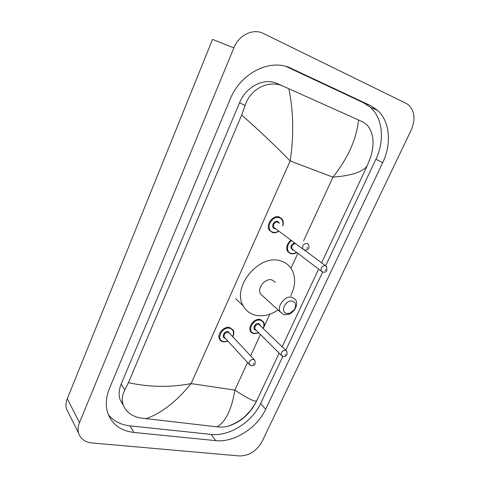 <?xml version="1.0" encoding="UTF-8"?>
<svg xmlns="http://www.w3.org/2000/svg" width="480" height="480" viewBox="0 0 480 480"><rect width="100%" height="100%" fill="white"/><g stroke="black" fill="none" stroke-linecap="round" stroke-linejoin="round"><path stroke-width="0.72" d="M68.616 413.136L66.474 408.84C65.604 405.648 65.874 402.276 67.278 398.73L212.556 39.378L233.844 47.898C238.878 34.98 253.23 28.116 263.436 33.492L406.35 103.494L408.786 105.09C414.786 111.294 415.59 119.61 411.204 130.05L262.086 441.54C256.662 451.002 249.15 455.808 239.562 455.952L91.806 442.95C84.858 442.158 80.442 438.858 78.564 433.062C77.694 429.792 78 426.318 79.482 422.64L233.844 47.898M370.632 105.648L291.336 68.448C270.852 57.936 240.594 72.708 230.088 99.384L109.518 388.266C105.954 397.068 105.354 405.264 107.706 412.866C111.924 424.326 120.666 430.86 133.944 432.456L215.76 440.634C234.03 442.752 257.118 427.98 265.668 409.26L382.722 162.63C391.794 144.03 389.97 121.272 377.478 110.22L370.632 105.648L363.618 102.804L286.158 66.504M108.342 414.636C113.562 421.086 120.78 424.824 129.996 425.862L211.176 434.4C229.326 436.602 252.21 422.04 260.634 403.476L282.846 356.406M325.632 265.74L375.888 159.252C384.816 140.844 382.896 118.308 370.44 107.34L363.618 102.804M285.744 350.268L322.65 272.064M358.506 119.976L362.778 121.89L367.092 124.932C373.662 132.996 374.79 143.862 370.476 157.518L367.2 165.792C363.198 171.816 351.786 175.608 332.958 177.168C348.15 157.806 356.664 138.738 358.506 119.976L288.876 88.758C293.544 111.888 293.976 135.954 290.166 160.956C276.12 146.472 259.944 131.166 241.65 115.032L245.118 105.564C250.17 88.548 269.292 79.446 283.314 86.268L277.182 83.58C264.36 77.346 246.036 86.466 239.574 102.69L121.176 384.054C118.872 389.712 118.53 394.98 120.156 399.858L123.474 405.546M367.2 165.792L321.588 262.812M318.63 269.106L282.132 346.734M279.126 353.13L256.716 400.788L253.14 407.196C246.324 417.318 237.33 423.822 226.158 426.714L221.682 427.14L217.152 426.864L139.944 417.924C131.478 416.124 125.91 411.786 123.24 404.91C121.596 399.948 122.142 394.95 124.866 389.904L128.418 382.662C149.466 387.252 170.37 387.564 191.13 383.61C176.262 401.826 161.058 413.556 145.518 418.8M241.65 115.032L128.418 382.662M283.314 86.268L288.876 88.758M217.152 426.864C225.876 421.44 231.768 409.182 234.834 390.09C247.746 398.58 255.042 402.144 256.716 400.788M286.704 313.476C279.654 312.216 285.69 299.178 292.452 301.152C295.884 302.616 296.49 305.466 294.27 309.702L289.818 313.254L286.704 313.476M284.058 314.712L280.356 312.024C276.438 306.198 285.3 295.134 292.17 297.288L295.692 299.832C297.204 302.67 296.886 305.85 294.732 309.378C293.094 311.802 291 313.47 288.45 314.388L284.058 314.712M275.424 282.438L271.956 279.924C265.23 277.746 256.752 288.36 260.646 294.072L263.118 296.322M278.118 309.984C270.648 314.958 263.214 316.728 255.816 315.294C250.314 314.022 246.174 310.968 243.39 306.144C231.234 287.472 259.236 253.392 280.632 260.922C285.15 262.23 288.672 264.768 291.198 268.53C295.89 276.438 295.758 285.474 290.802 295.638M303.594 240.888L332.958 177.168L290.166 160.956L191.13 383.61L234.834 390.09L247.536 362.526M250.62 355.83L260.454 334.488M263.688 327.474L269.796 314.22M290.994 268.224L297.87 253.308M79.482 422.64L67.278 398.73M129.996 425.862L133.944 432.456M287.286 66.846L291.336 68.448M375.888 159.252L382.722 162.63M260.634 403.476L265.668 409.26M211.176 434.4L215.76 440.634M121.176 384.054L124.866 389.904M239.574 102.69L245.118 105.564M278.898 231.198C276.69 232.638 274.554 233.076 272.484 232.506L269.394 230.292C265.29 224.964 273.012 214.584 279.276 217.032L282.066 219.072C283.35 220.794 283.614 223.038 282.87 225.81M282.666 225.666C283.566 221.724 282.456 219.084 279.33 217.752C271.524 214.854 264.714 230.124 272.85 232.164C274.764 232.692 276.714 232.32 278.7 231.054M275.526 228.69L274.464 228.57C270.414 227.532 273.81 219.936 277.704 221.364L279.468 223.332M278.88 222.906L277.752 222.084C274.356 222.318 273.042 224.094 273.816 227.412L302.832 249.03C302.1 245.568 303.498 243.69 307.032 243.39L308.196 244.248C309.9 247.968 308.796 249.93 304.878 250.14L302.832 249.03L304.116 249.93M306.858 248.364L307.362 247.272L306.858 248.364M223.188 341.856L219.54 339.186C216.696 334.296 223.878 325.986 229.638 327.504L233.154 330.072C234.18 331.86 234.054 334.092 232.782 336.774M232.626 336.612C234.384 332.322 233.4 329.532 229.662 328.248C221.766 326.28 215.448 340.464 223.638 341.646L227.856 341.076M225.348 338.34L225.144 338.304C221.058 337.698 224.214 330.642 228.15 331.608L230.094 333.906M254.154 359.598L229.602 333.384L228.18 332.346C225.108 332.634 223.764 334.2 224.154 337.032L224.862 337.806M253.428 359.334L254.886 360.378C255.684 364.086 254.622 365.868 251.688 365.742L249.162 364.296C248.808 361.356 250.23 359.7 253.428 359.334M253.164 364.326L253.626 363.318L253.164 364.326M249.984 365.142L224.874 337.818M290.484 253.656L287.706 251.646C285.75 247.644 286.824 243.816 290.934 240.168M291.594 240.66C286.458 243.954 286.11 252.258 290.994 253.374C292.788 253.848 294.63 253.482 296.52 252.282M293.532 250.008L292.584 249.906C289.878 247.356 290.538 245.01 294.564 242.874M322.35 271.89L321.24 271.092C320.562 267.792 321.924 265.968 325.32 265.62L326.412 266.406C327.564 270.6 326.514 272.52 323.262 272.154L321.24 271.092L292.992 249.594M325.674 269.436L325.182 270.486L325.674 269.436M295.536 243.594C292.404 244.134 291.228 245.886 291.996 248.838L292.998 249.6M253.812 333.642L250.53 331.284C247.506 326.544 254.64 317.934 260.292 319.518L263.448 321.774C263.856 323.478 265.122 323.052 263.322 328.308M263.172 328.164C264.708 324.084 263.76 321.444 260.328 320.238C252.804 318.252 246.45 332.214 254.28 333.426L258.69 332.724M256.158 330.192L255.786 330.144C251.886 329.514 255.06 322.566 258.81 323.55L260.616 325.662M285.948 350.466L258.852 324.27C255.81 324.588 254.508 326.16 254.958 328.992L255.678 329.712M282.072 356.034L281.256 355.26C280.848 352.326 282.222 350.664 285.378 350.268L286.686 351.192C287.73 354.63 286.71 356.424 283.638 356.562L281.256 355.26L255.684 329.724M285.642 354.156L285.174 355.146L285.642 354.156M78.564 433.062L66.474 408.84M370.44 107.34L377.478 110.22M120.156 399.858L123.24 404.91M226.158 426.714C233.328 424.626 239.706 421.098 245.286 416.136L250.728 410.37L255.606 403.02M280.356 312.024L260.646 294.072M243.39 306.144L235.794 298.752M294.27 309.702L294.732 309.378M289.818 313.254L288.45 314.388M269.394 230.292L272.484 232.506M228.006 341.232L223.362 341.922C221.238 341.292 219.966 340.38 219.54 339.186M287.706 251.646L290.634 253.698C293.172 254.082 295.194 253.656 296.7 252.414M325.386 265.638L304.35 249.978M250.53 331.284C250.986 332.352 252.138 333.162 253.986 333.708L258.84 332.868"/></g></svg>
